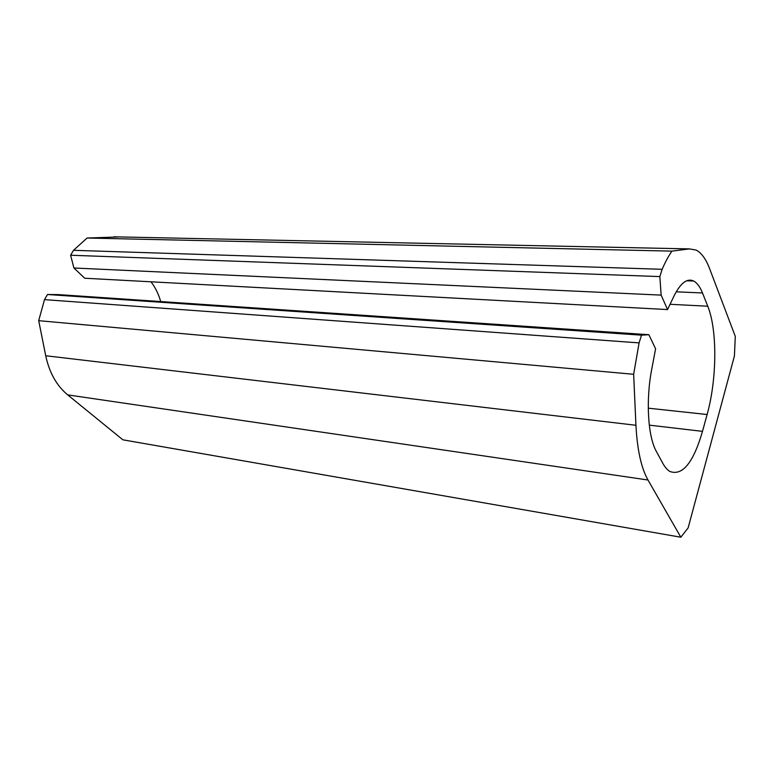 <?xml version="1.0" encoding="UTF-8"?>
<svg xmlns="http://www.w3.org/2000/svg" width="774" height="774" viewBox="0 0 774 774"><rect width="100%" height="100%" fill="white"/><g stroke="black" fill="none" stroke-linecap="round" stroke-linejoin="round"><path stroke-width="1.16" d="M648.273 408.179L707.117 414.516L702.502 431.36C693.33 462.775 682.455 476.136 669.878 471.453C667.256 469.866 664.856 467.08 662.679 463.084L656.333 451.358C647.925 436.642 645.68 400.361 651.718 369.353L655.597 348.793L648.873 334.716L58.398 294.604L47.504 294.507L44.486 299.635L38.7 320.678L45.714 355.75C49.343 372.671 56.666 385.713 67.686 394.885L122.873 439.816L680.839 537.224L688.134 527.887L734.42 355.982L735.3 336.409L709.594 268.617C705.956 259.058 701.496 252.885 696.213 250.099L689.46 248.899L671.977 251.124C668.533 255.981 665.253 262.038 662.138 269.304L659.854 276.589L661.141 295.117L73.917 267.998L70.608 255.236L659.854 276.589M119.177 236.931L87.085 238.034L671.977 251.124M87.085 238.034L73.511 250.312L662.138 269.304M73.511 250.312L70.608 255.236M676.205 291.817L702.492 292.969C700.054 286.854 697.113 282.878 693.688 281.039C687.109 277.943 680.549 282.945 674.009 296.036L667.556 309.571L84.724 278.234L73.917 267.998M667.556 309.571L661.141 295.117M702.492 292.969L707.755 306.214C717.479 330.043 716.976 379.366 707.117 414.516M160.692 301.55C158.564 294.023 155.332 287.435 150.988 281.794M47.504 294.507L641.52 335.161L648.873 334.716M44.486 299.635L639.092 342.892L641.52 335.161M38.7 320.678L633.645 374.287L639.092 342.892M45.714 355.75L635.938 425.274L633.645 374.287M635.938 425.274C637.234 449.762 641.24 467.999 647.983 480.006L680.839 537.224M113.904 236.815L689.46 248.899M670.071 304.298L707.755 306.214M649.289 425.139L702.502 431.36M67.686 394.885L647.983 480.006M686.693 280.778L693.688 281.039"/></g></svg>
